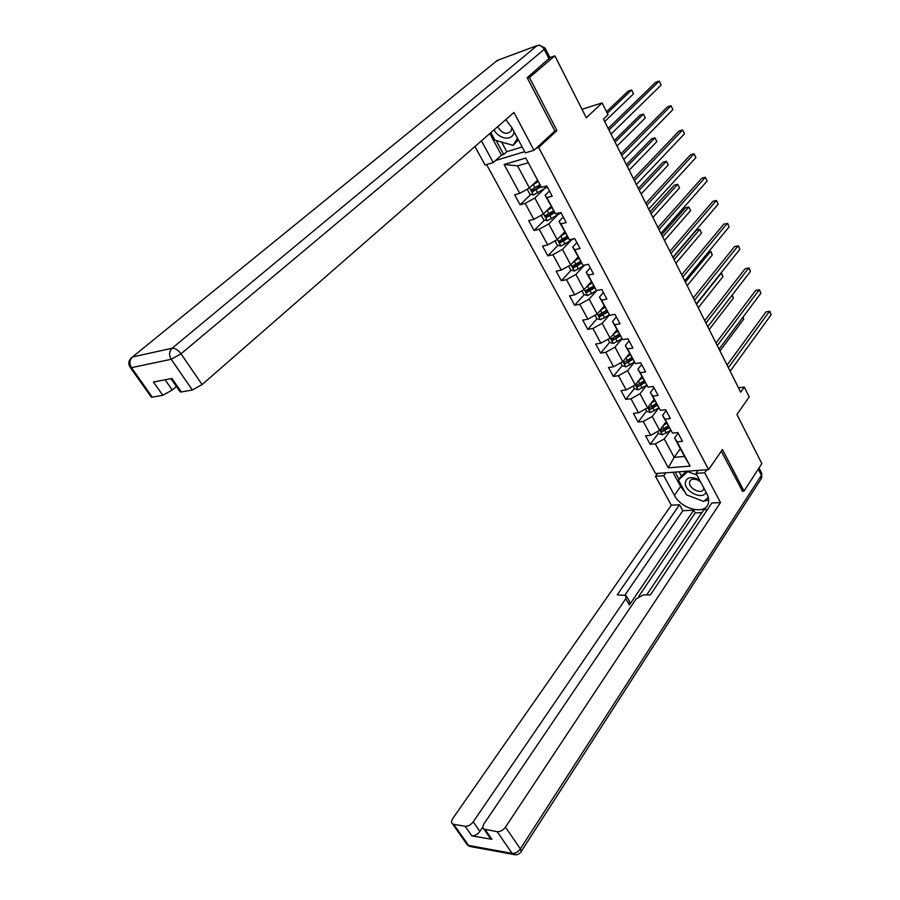 <?xml version="1.0" encoding="UTF-8"?>
<svg xmlns="http://www.w3.org/2000/svg" width="900" height="900" viewBox="0 0 900 900"><rect width="100%" height="100%" fill="white"/><g stroke="black" fill="none" stroke-linecap="round" stroke-linejoin="round"><path stroke-width="1.35" d="M486.562 164.565L655.549 473.546L708.592 469.62L538.661 147.465L536.243 148.196M742.039 491.197L744.019 491.074L761.861 463.646L736.931 414.529L749.205 396.889L744.289 387.079L738.472 387.787M549.956 57.623L554.861 55.845L586.294 117.776L602.123 102.915L582.008 109.328M554.546 131.299L556.942 130.556L529.436 77.535L527.456 78.233M529.436 77.535L554.861 55.845M495.529 160.493L524.689 151.684M680.344 448.74L674.156 457.324L684.461 456.457L674.584 437.94L677.137 441.821L682.459 441.326L677.835 432.619L672.514 433.136L665.044 419.141L670.365 418.567L665.663 409.714L660.341 410.321L652.759 396.101L658.08 395.438L653.299 386.449L647.977 387.135L640.271 372.679L645.592 371.947L640.744 362.801L635.411 363.577L627.581 348.885L632.903 348.064L627.975 338.771L622.643 339.637L614.678 324.709L620.01 323.786L614.992 314.348L609.66 315.304L601.571 300.127L606.893 299.115L601.796 289.519L596.475 290.565L588.24 275.141L593.572 274.028L588.386 264.274L583.065 265.421L574.695 249.727L580.016 248.524L574.74 238.601L569.419 239.839L560.914 223.886L566.224 222.581L560.869 212.49L555.548 213.84L546.896 197.618L552.206 196.2L546.75 185.929L541.451 187.391L525.791 158.04L504.135 164.486L517.579 165.881L529.425 187.942L537.233 180.495M677.137 441.821L690.109 466.132L668.317 467.809L655.346 443.846L650.205 444.319L658.508 433.192M504.135 164.486L519.75 193.343L514.631 194.749L520.076 204.761L525.195 203.4L533.835 219.352L528.705 220.657L534.06 230.501L539.179 229.241L547.673 244.935L542.554 246.139L547.819 255.825L552.938 254.666L561.296 270.101L556.166 271.204L561.341 280.733L566.483 279.664L574.695 294.851L569.565 295.864L574.65 305.246L579.791 304.267L587.88 319.207L582.739 320.119L587.756 329.355L592.898 328.466L600.851 343.17L595.71 344.002L600.637 353.081L605.779 352.282L613.609 366.75L608.467 367.493L613.327 376.425L618.469 375.716L626.175 389.947L621.034 390.611L625.804 399.409L630.956 398.779L638.539 412.796L633.398 413.381L638.1 422.044L643.241 421.481L650.711 435.285L645.57 435.791L650.205 444.319M602.123 102.915L608.029 114.728L603.472 119.081L740.689 392.186L744.289 387.079M672.514 433.136L662.546 415.384L666.146 410.614M666 421.864L659.666 430.346L652.241 416.52L658.766 407.959M662.546 415.384L665.044 419.141M650.711 435.285L659.666 430.346M643.241 421.481L652.241 416.52M660.341 410.321L650.329 392.479L653.996 387.754M654.03 399.42L647.561 407.812L640.012 393.772L646.706 385.256M650.329 392.479L652.759 396.101M638.539 412.796L647.561 407.812M630.956 398.779L640.012 393.772M647.977 387.135L637.909 369.202L641.655 364.534M641.869 376.616L635.265 384.93L627.604 370.665L634.466 362.183M637.909 369.202L640.271 372.679M626.175 389.947L635.265 384.93M618.469 375.716L627.604 370.665M635.411 363.577L625.298 345.555L629.123 340.942M629.516 353.464L622.766 361.676L614.981 347.186L622.035 338.76M625.298 345.555L627.581 348.885M613.609 366.75L622.766 361.676M605.779 352.282L614.981 347.186M622.643 339.637L612.472 321.525L616.376 316.969M616.961 329.929L610.076 338.051L602.168 323.325L609.413 314.944M612.472 321.525L614.678 324.709M600.851 343.17L610.076 338.051M592.898 328.466L602.168 323.325M609.66 315.304L599.445 297.101L603.439 292.601M604.204 306.022L597.184 314.044L589.14 299.081L596.812 290.498M599.445 297.101L601.571 300.127M587.88 319.207L597.184 314.044M579.791 304.267L589.14 299.081M596.475 290.565L586.192 272.273L590.276 267.829M591.244 281.734L584.066 289.642L575.899 274.433L584.066 265.613M586.192 272.273L588.24 275.141M574.695 294.851L584.066 289.642M566.483 279.664L575.899 274.433M583.065 265.421L572.726 247.028L576.889 242.651M578.07 257.04L570.746 264.847L562.444 249.379L570.96 240.502M572.726 247.028L574.695 249.727M561.296 270.101L570.746 264.847M552.938 254.666L562.444 249.379M569.419 239.839L559.035 221.366L563.288 217.058M564.683 231.941L557.201 239.636L548.752 223.92L557.674 214.942M559.035 221.366L560.914 223.886M547.673 244.935L557.201 239.636M539.179 229.241L548.752 223.92M555.548 213.84L545.119 195.266L549.461 191.025M551.07 206.426L543.431 214.009L534.836 198.023L544.219 188.933M545.119 195.266L546.896 197.618M533.835 219.352L543.431 214.009M525.195 203.4L534.836 198.023M541.451 187.391L525.791 158.04M519.75 193.343L529.425 187.942M556.942 130.556L538.661 147.465M744.019 491.074L722.441 449.494L708.592 469.62M527.839 162.866L517.579 165.881M674.584 437.94L678.105 433.125M657.585 431.494L658.755 433.654L662.332 434.801L670.635 430.301L664.268 438.919L674.156 457.324L668.317 467.809M684.461 456.457L690.109 466.132M655.346 443.846L664.268 438.919M520.076 204.761L530.91 194.344M537.064 188.415L540.045 185.558M534.06 230.501L544.545 220.039M549.439 215.156L553.545 211.061M547.819 255.825L557.977 245.317M561.949 241.211L566.168 236.835M561.341 280.733L571.196 270.18M574.762 266.355L577.991 262.901M574.65 305.246L584.212 294.637M587.599 290.891L589.815 288.428M587.756 329.355L597.038 318.713M600.311 314.955L601.65 313.425M600.637 353.081L609.66 342.405L613.271 343.451L621.979 338.67M612.866 338.603L613.575 337.759M613.327 376.425L622.148 365.647M625.804 399.409L634.455 388.507M638.1 422.044L646.571 411.03M608.962 130.005L659.227 81.124L661.129 85.095L611.021 134.111M608.153 128.396L655.717 82.249L659.227 81.124L661.129 85.095M527.186 189.191L529.808 194.074L533.52 194.985L547.29 186.953M532.249 185.243L537.896 181.744M534.476 183.116L537.592 181.159M604.699 121.522L633.499 93.881L631.597 90L628.211 91.08L606.533 111.724M539.595 184.928L531.45 189.787L532.991 191.407L540.956 186.75M540.551 186.221L534.42 190.035L532.924 189.709M633.499 93.881L631.597 90L607.275 113.198M518.366 139.815L513.124 145.361L494.91 140.141L490.86 132.626M517.511 138.218L513.124 145.361M494.044 129.847C499.241 139.781 513.169 141.165 514.046 131.704M497.61 126.731C502.29 133.729 506.812 135.135 511.178 130.95L511.864 127.597M699.683 480.251L697.702 479.115C690.592 476.348 686.464 477.529 685.327 482.636C684.281 491.816 703.53 500.636 705.949 492.019M700.515 481.804L697.995 480.161C693.844 478.44 691.087 478.89 689.726 481.511L689.524 482.569C688.793 488.858 701.977 494.887 703.631 488.993L703.822 488.025M708.289 497.475L703.688 501.435L686.464 494.82L678.476 480.037L681.592 475.627L686.363 471.262M678.476 480.037L687.724 471.611L696.926 475.076M501.615 142.065L506.79 151.684L503.696 154.463L501.469 155.149L493.256 162.551L485.077 165.015L474.941 146.509M493.256 162.551L481.433 140.85M545.164 48.218L549.967 57.645L527.175 77.692L554.873 130.995L533.981 150.289L525.33 152.888L511.92 127.71L505.766 119.61M533.981 150.289L513.967 112.466L202.095 384.57L192.364 389.993L181.316 391.973L179.797 391.354M506.79 151.684L522.18 146.97M165.116 379.777L172.249 390.015L162.787 395.291L152.303 397.17L150.907 396.608M181.316 391.973L171.934 378.461L153.472 382.016L162.787 395.291M172.249 390.015L176.4 386.46M501.469 155.149L489.803 133.549M496.159 140.49L503.696 154.463M698.096 470.396L696.026 473.377L704.711 472.759L720.484 502.56L505.463 827.145L520.358 848.869L761.389 475.29L758.261 469.17M696.026 473.377L706.691 493.402C708.671 497.239 709.178 500.681 708.199 503.752C705.071 515.216 681.199 509.062 674.426 495.315L663.75 475.718L655.492 476.314L671.31 505.192L679.556 504.754L617.254 594.832L626.04 595.519L625.77 598.748L473.22 821.824L479.891 831.398C477.473 834.502 474.784 835.976 471.803 835.819L491.94 839.34L489.746 837.506M701.933 512.595L695.183 512.921L693.709 510.188L682.819 510.728L679.556 504.754M707.479 509.501L703.879 509.681L646.673 594.911M671.31 505.192L452.801 818.471C451.26 820.879 451.159 822.679 452.509 823.86L453.69 824.332L468.574 845.426L512.123 853.357L497.16 831.679L483.93 829.136C482.535 827.899 482.591 826.065 484.11 823.624L636.232 598.793L643.331 594.9L650.363 594.923L711.81 503.021L720.484 502.56M706.77 469.755L704.711 472.759M657.607 473.389L655.492 476.314M665.854 472.781L663.75 475.718M453.69 824.332L465.109 826.256C468.079 826.414 470.779 824.929 473.22 821.824M497.16 831.679C500.265 831.836 503.032 830.329 505.463 827.145M742.534 491.164L721.26 451.204M693.709 510.188L629.404 604.969L625.77 598.748M695.183 512.921L638.707 596.452M482.918 826.92L479.891 831.398M682.819 510.728L625.016 594.967M626.445 596.216L629.663 601.729L629.404 604.969M672.885 472.264L680.591 486.517L685.271 492.615M689.231 495.889L702.259 500.884M704.25 500.951L708.683 500.164M675.135 472.095L679.016 479.284M704.52 500.715L708.334 497.655M679.106 471.803L681.345 475.976M621.765 155.486L671.018 105.728L672.885 109.631L623.801 159.536M620.899 153.765L667.508 106.785L671.018 105.728L672.885 109.631M634.365 180.574L682.627 129.949L684.472 133.796L636.367 184.556M633.442 178.74L679.117 130.95L682.627 129.949L684.472 133.796M541.204 215.246L543.668 219.825L547.358 220.748L561.015 212.771M546.413 211.05L551.745 207.697M548.651 208.834L551.419 207.079M617.029 146.059L645.266 117.934L643.387 114.097L640.001 115.133L614.261 140.558M553.421 210.825L545.321 215.674L546.863 217.249L554.681 212.67M554.254 212.107L548.257 215.854L546.806 215.561M645.266 117.934L643.387 114.097L615.06 142.155M554.996 240.862L557.291 245.138L560.97 246.094L573.446 238.905M560.317 236.43L565.369 233.224M562.545 234.146L565.02 232.571M629.168 170.224L656.854 141.615L655.009 137.846L651.623 138.814L626.377 164.678M567.011 236.306L558.967 241.121L560.498 242.662L568.181 238.151M567.743 237.555L561.87 241.245L560.464 240.986M656.854 141.615L655.009 137.846L627.232 166.376M646.762 205.256L694.058 153.81L695.88 157.601L648.731 209.183M645.795 203.31L690.559 154.755L694.058 153.81L695.88 157.601M658.98 229.556L705.33 177.311L707.119 181.046L660.915 233.415M657.945 227.509L701.82 178.2L705.33 177.311L707.119 181.046M670.995 253.474L716.423 200.464L718.189 204.154L672.896 257.276M669.915 251.325L712.924 201.296L716.423 200.464L718.189 204.154M568.553 266.062L570.701 270.045L574.369 271.024L585.023 264.994M573.975 261.416L578.768 258.334M576.169 259.065L578.396 257.636M641.115 194.006L668.261 164.959L666.45 161.246L663.064 162.157L638.314 188.426M580.376 261.36L572.4 266.164L573.919 267.66L581.479 263.216M581.029 262.575L575.257 266.231L573.896 266.006M668.261 164.959L666.45 161.246L639.214 190.226M581.895 290.858L583.886 294.548L587.543 295.56L596.644 290.531M587.385 285.998L591.941 283.039M589.545 283.613L591.548 282.308M652.894 217.451L679.511 187.965L677.722 184.297L674.336 185.153L650.059 211.815M593.528 286.02L585.607 290.801L587.126 292.264L594.574 287.876M594.146 287.156L588.431 290.801L587.104 290.61M679.511 187.965L677.722 184.297L651.015 213.716M595.024 315.248L596.857 318.668L600.502 319.691L609.345 314.843M600.559 310.185L604.913 307.339M602.685 307.766L604.496 306.574M664.492 240.525L690.604 210.623L688.837 207.011L685.451 207.821L661.646 234.866M606.476 310.275L598.601 315.034L600.109 316.463L607.455 312.131M607.05 311.355L600.109 316.463M690.604 210.623L688.837 207.011L662.636 236.857M682.83 277.031L727.357 223.29L729.09 226.912L684.709 280.766M681.694 274.781L723.859 224.066L727.751 223.481L729.09 226.912M613.508 334.001L617.67 331.256M615.589 331.549L617.242 330.457M607.939 339.244L609.637 342.394M675.911 263.273L701.528 232.965L699.784 229.399L696.409 230.153L673.054 257.569M619.211 334.147L611.393 338.884L612.889 340.279L620.179 335.97M619.751 335.16L612.889 340.279M701.528 232.965L699.784 229.399L674.1 259.65M694.474 300.218L738.135 245.768L739.845 249.345L696.33 303.896M693.304 297.877L734.636 246.487L738.506 245.925L739.845 249.345M620.651 362.858L622.204 365.749L625.826 366.829L634.421 362.126M626.242 357.446L630.225 354.803M628.279 354.971L629.786 353.97M631.744 357.649L623.981 362.351L625.477 363.713L632.7 359.438M632.25 358.594L625.477 363.713M687.173 285.683L712.294 254.981L710.584 251.471L685.384 282.105M708.491 251.899L711.011 251.606L712.294 254.981M705.949 323.055L748.755 267.93L750.442 271.451L707.771 326.689M704.734 320.625L745.256 268.594L749.104 268.031L750.442 271.451M633.15 386.089L634.579 388.733L638.19 389.835L646.684 385.211M638.752 380.531L642.589 377.978M640.744 378.022L642.127 377.111M644.085 380.767L636.367 385.447L637.852 386.786L645.019 382.534M644.558 381.656L637.852 386.786M698.265 307.755L722.914 276.683L721.226 273.229L696.499 304.245M720.72 273.319L721.62 273.319L722.914 276.683M717.255 345.555L759.217 289.766L760.883 293.243L719.044 349.121M715.984 343.035L755.73 290.385L759.544 289.834L760.883 293.243M645.469 408.971L646.762 411.368L650.351 412.493L658.744 407.925M651.06 403.267L654.761 400.781M653.018 400.736L654.278 399.881M656.224 403.537L648.574 408.195L650.048 409.5L657.158 405.27M656.674 404.37L650.048 409.5M709.2 329.512L733.376 298.08L732.015 295.301M732.229 295.02L733.376 298.08M728.381 367.706L769.534 311.299L771.176 314.719L730.159 371.228M727.076 365.108L766.046 311.873L769.837 311.31L771.176 314.719M663.176 425.655L666.742 423.236M665.089 423.101L666.248 422.314M668.183 425.947L660.577 430.582L662.051 431.854L669.094 427.657M668.599 426.724L662.051 431.854M719.966 350.955L743.704 319.174L742.815 317.374M743.029 317.093L743.704 319.174M529.571 187.796L533.419 194.963M544.714 186.491L545.569 188.089M536.051 189.833L537.75 193.016M533.273 184.646L534.983 187.83M534.42 190.035L532.991 191.407M549.135 58.995L544.219 49.354L181.013 353.812C178.031 349.909 175.072 348.053 172.148 348.233L537.12 45.596L497.284 60.413L132.469 356.985L172.148 348.233C169.11 351.382 168.795 355.061 171.18 359.291L131.479 367.65L152.303 397.17M192.364 389.993L171.18 359.291L181.013 353.812L202.095 384.57M131.479 367.65C129.127 363.577 129.465 360.022 132.469 356.985L131.074 358.155C128.295 361.204 128.115 364.387 130.511 367.706L131.479 367.65M130.129 367.223L151.324 397.181M537.12 45.596C539.921 44.932 542.284 46.193 544.219 49.354L545.062 48.026L539.044 45.056M495.697 61.695L498.803 59.839M485.224 829.654L491.94 839.34M471.803 835.819L465.109 826.256M680.591 486.517L674.426 495.315M473.512 846.326L469.519 846.405L466.526 843.716M452.509 823.86L467.381 844.931L469.519 846.405L513.079 854.359C516.442 855.428 519.165 854.471 521.235 851.512L520.358 848.869C517.972 852.064 515.227 853.56 512.123 853.357L513.079 854.359L516.026 854.809M759.015 468.022L761.58 473.074L761.726 477.911L520.673 852.334M761.794 473.479L761.107 478.856M543.577 213.862L547.267 220.725M558.832 213.007L559.305 213.907M549.9 215.696L551.576 218.824M547.166 210.6L548.842 213.727M548.257 215.854L546.863 217.249M557.347 239.49L560.88 246.071M563.524 241.144L565.166 244.204M560.835 236.115L562.489 239.197M561.87 241.245L560.498 242.662M570.881 264.701L574.279 271.001M576.923 266.164L578.543 269.179M574.279 261.225L575.899 264.251M575.257 266.231L573.919 267.66M584.212 289.496L587.452 295.537M590.107 290.779L591.694 293.749M587.498 285.919L589.095 288.9M588.431 290.801L587.126 292.264M597.319 313.897L600.413 319.669M603.079 315L604.643 317.925M600.525 310.23L602.077 313.155M610.211 337.894L613.181 343.418M615.836 338.839L617.377 341.707M613.35 334.192L614.857 337.016M622.901 361.519L625.736 366.795M628.403 362.295L629.91 365.13M625.972 357.772L627.435 360.506M635.389 384.772L638.1 389.812M640.766 385.38L642.251 388.17M638.404 380.981L639.821 383.625M647.685 407.655L650.261 412.459M652.939 408.116L654.401 410.861M650.633 403.819L652.005 406.384M659.79 430.189L662.242 434.767M664.92 430.493L666.36 433.192M662.681 426.319L663.998 428.782M697.995 480.161L697.702 479.115M698.783 480.589L698.85 479.734M690.727 480.082L689.726 481.511M180.236 391.984L170.966 378.641M483.93 829.136L490.646 838.811"/></g></svg>
